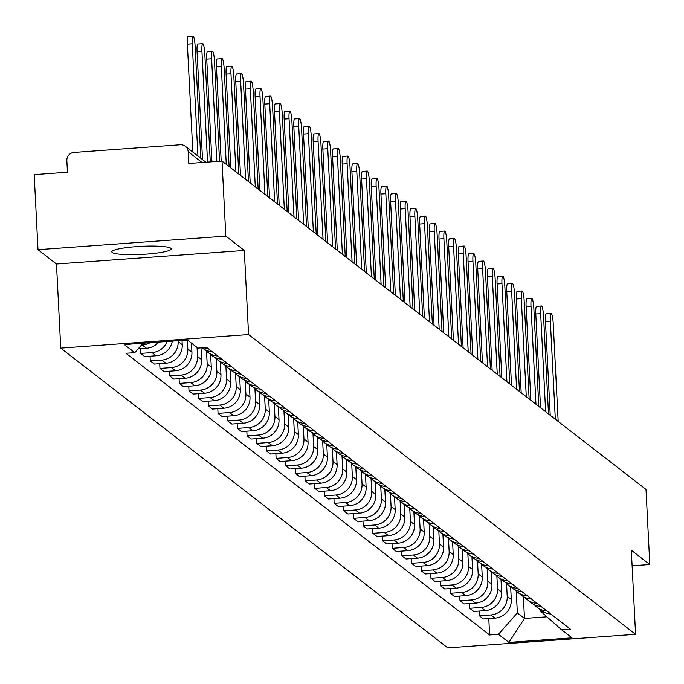 <?xml version="1.0" encoding="UTF-8"?>
<svg xmlns="http://www.w3.org/2000/svg" width="684" height="684" viewBox="0 0 684 684"><rect width="100%" height="100%" fill="white"/><g stroke="black" fill="none" stroke-linecap="round" stroke-linejoin="round"><path stroke-width="1.03" d="M170.829 248.241A29.737 4.036 177.1 0 0 138.997 246.454A29.737 4.036 177.1 0 0 111.834 251.857A29.737 4.036 177.1 0 0 112.227 252.473A29.737 4.036 177.1 0 0 144.059 254.26A29.737 4.036 177.1 0 0 171.222 248.848A29.737 4.036 177.1 0 0 170.829 248.241M225.823 236.125L38.005 249.686L56.49 264.007L60.748 348.122L447.755 647.868L635.573 634.307L248.574 334.562L244.308 250.447L225.823 236.125L222.018 161.065L645.995 489.453L649.8 564.514L631.315 550.192L635.573 634.307M38.005 249.686L34.2 174.625L67.442 172.223L66.852 160.535A7.627 7.464 -52.2 0 1 73.983 152.447L180.294 144.769A7.627 7.464 -52.2 0 1 185.338 146.282L205.918 162.228M632.101 565.796L649.8 564.514M202.045 162.51L188.185 151.771L188.775 163.467L222.018 161.065M188.185 151.771A7.627 7.464 -52.2 0 0 185.338 146.282M149.984 342.727A17.536 17.16 127.8 0 1 142.392 345.095L141.374 345.172M138.108 348.874L146.487 348.267A17.536 17.16 -52.2 0 0 158.62 342.103M167.204 341.487A17.536 17.16 127.8 0 1 152.07 352.593L140.613 353.414L144.709 356.586L156.166 355.766A17.536 17.16 -52.2 0 0 172.317 341.119M207.979 348.447A17.536 17.16 127.8 0 1 203.593 347.686M140.374 348.703L140.613 353.414M202.011 347.797L202.396 348.096A17.536 17.16 -52.2 0 0 212.074 351.619M178.105 340.7L178.148 341.487A17.536 17.16 127.8 0 1 161.749 360.083L150.292 360.913L154.387 364.085L165.844 363.255A17.536 17.16 -52.2 0 0 182.243 344.659L182.03 340.418M217.657 355.937A17.536 17.16 127.8 0 1 205.422 349.96M150.053 356.202L150.292 360.913M207.979 352.422L212.074 355.594A17.536 17.16 -52.2 0 0 221.753 359.109M187.373 340.034L187.826 348.985A17.536 17.16 127.8 0 1 171.428 367.582L159.97 368.411L164.066 371.583L175.523 370.754A17.536 17.16 -52.2 0 0 191.922 352.157L191.46 343.129M227.336 363.435A17.536 17.16 127.8 0 1 215.092 357.458M159.731 363.7L159.97 368.411M217.657 359.921L221.753 363.093A17.536 17.16 -52.2 0 0 231.431 366.607M197.052 347.455L197.505 356.484A17.536 17.16 127.8 0 1 181.106 375.08L169.649 375.909L173.745 379.081L185.202 378.252A17.536 17.16 -52.2 0 0 201.6 359.656L201.002 347.874M237.015 370.933A17.536 17.16 127.8 0 1 224.771 364.957M169.41 371.198L169.649 375.909M227.336 367.411L231.431 370.583A17.536 17.16 -52.2 0 0 241.11 374.105M206.534 351.166L207.184 363.974A17.536 17.16 127.8 0 1 190.785 382.578L179.328 383.399L183.423 386.571L194.88 385.75A17.536 17.16 -52.2 0 0 211.279 367.146L210.638 354.483M246.693 378.432A17.536 17.16 127.8 0 1 234.45 372.455M179.088 378.688L179.328 383.399M237.015 374.909L241.11 378.081A17.536 17.16 -52.2 0 0 250.789 381.604M216.212 358.664L216.862 371.472A17.536 17.16 127.8 0 1 200.463 390.068L189.006 390.897L193.102 394.069L204.559 393.24A17.536 17.16 -52.2 0 0 220.958 374.644L220.316 361.973M256.372 385.921A17.536 17.16 127.8 0 1 244.128 379.945M188.767 386.186L189.006 390.897M246.693 382.407L250.789 385.579A17.536 17.16 -52.2 0 0 260.467 389.093M225.891 366.154L226.541 378.97A17.536 17.16 127.8 0 1 210.142 397.566L198.685 398.396L202.78 401.568L214.237 400.738A17.536 17.16 -52.2 0 0 230.636 382.142L229.995 369.471M266.05 393.42A17.536 17.16 127.8 0 1 253.807 387.443M198.445 393.685L198.685 398.396M256.372 389.906L260.467 393.078A17.536 17.16 -52.2 0 0 270.146 396.592M235.57 373.652L236.219 386.469A17.536 17.16 127.8 0 1 219.821 405.065L208.363 405.894L212.45 409.066L223.907 408.237A17.536 17.16 -52.2 0 0 240.315 389.641L239.674 376.969M275.729 400.918A17.536 17.16 127.8 0 1 263.485 394.942M208.124 401.183L208.363 405.894M266.05 397.395L270.146 400.567A17.536 17.16 -52.2 0 0 279.824 404.09M245.248 381.15L245.898 393.958A17.536 17.16 127.8 0 1 229.499 412.563L218.042 413.384L222.129 416.556L233.586 415.735A17.536 17.16 -52.2 0 0 249.993 397.13L249.352 384.468M285.408 408.416A17.536 17.16 127.8 0 1 273.164 402.44M217.803 408.673L218.042 413.384M275.729 404.894L279.824 408.066A17.536 17.16 -52.2 0 0 289.503 411.588M254.927 388.649L255.577 401.457A17.536 17.16 127.8 0 1 239.169 420.053L227.712 420.882L231.808 424.054L243.265 423.225A17.536 17.16 -52.2 0 0 259.672 404.629L259.031 391.958M295.086 415.906A17.536 17.16 127.8 0 1 282.843 409.93M227.481 416.171L227.712 420.882M285.408 412.392L289.503 415.564A17.536 17.16 -52.2 0 0 299.173 419.078M264.605 396.139L265.255 408.955A17.536 17.16 127.8 0 1 248.848 427.551L237.391 428.381L241.486 431.553L252.943 430.723A17.536 17.16 -52.2 0 0 269.351 412.127L268.701 399.456M304.765 423.405A17.536 17.16 127.8 0 1 292.521 417.428M237.151 423.67L237.391 428.381M295.086 419.891L299.182 423.063A17.536 17.16 -52.2 0 0 308.852 426.577M274.284 403.637L274.934 416.453A17.536 17.16 127.8 0 1 258.526 435.05L247.069 435.879L251.165 439.051L262.622 438.222A17.536 17.16 -52.2 0 0 279.021 419.625L278.379 406.954M314.435 430.903A17.536 17.16 127.8 0 1 302.2 424.926M246.83 431.168L247.069 435.879M304.765 427.38L308.86 430.552A17.536 17.16 -52.2 0 0 318.53 434.075M283.963 411.135L284.612 423.943A17.536 17.16 127.8 0 1 268.205 442.548L256.748 443.369L260.843 446.541L272.3 445.72A17.536 17.16 -52.2 0 0 288.699 427.115L288.058 414.453M324.113 438.401A17.536 17.16 127.8 0 1 311.878 432.425M256.509 438.658L256.748 443.369M314.443 434.879L318.53 438.051A17.536 17.16 -52.2 0 0 328.209 441.573M293.641 418.625L294.282 431.442A17.536 17.16 127.8 0 1 277.884 450.038L266.427 450.867L270.522 454.039L281.979 453.21A17.536 17.16 -52.2 0 0 298.378 434.614L297.737 421.942M333.792 445.891A17.536 17.16 127.8 0 1 321.557 439.915M266.187 446.156L266.427 450.867M324.122 442.377L328.209 445.549A17.536 17.16 -52.2 0 0 337.887 449.063M303.311 426.123L303.961 438.94A17.536 17.16 127.8 0 1 287.562 457.536L276.105 458.365L280.201 461.538L291.658 460.708A17.536 17.16 -52.2 0 0 308.057 442.112L307.415 429.441M343.471 453.389A17.536 17.16 127.8 0 1 331.236 447.413M275.866 453.654L276.105 458.365M333.792 449.875L337.887 453.047A17.536 17.16 -52.2 0 0 347.566 456.561M312.99 433.622L313.64 446.438A17.536 17.16 127.8 0 1 297.241 465.034L285.784 465.864L289.879 469.036L301.336 468.207A17.536 17.16 -52.2 0 0 317.735 449.602L317.094 436.939M353.149 460.888A17.536 17.16 127.8 0 1 340.914 454.911M285.544 461.153L285.784 465.864M343.471 457.365L347.566 460.537A17.536 17.16 -52.2 0 0 357.245 464.06M322.668 441.12L323.318 453.928A17.536 17.16 127.8 0 1 306.919 472.533L295.462 473.354L299.558 476.526L311.015 475.705A17.536 17.16 -52.2 0 0 327.414 457.1L326.772 444.429M362.828 468.386A17.536 17.16 127.8 0 1 350.593 462.41M295.223 468.643L295.462 473.354M353.149 464.864L357.245 468.036A17.536 17.16 -52.2 0 0 366.923 471.558M332.347 448.61L332.997 461.426A17.536 17.16 127.8 0 1 316.598 480.023L305.141 480.852L309.236 484.024L320.693 483.195A17.536 17.16 -52.2 0 0 337.092 464.598L336.451 451.927M372.506 475.876A17.536 17.16 127.8 0 1 360.271 469.899M304.902 476.141L305.141 480.852M362.828 472.362L366.923 475.534A17.536 17.16 -52.2 0 0 376.602 479.048M342.026 456.108L342.675 468.925A17.536 17.16 127.8 0 1 326.277 487.521L314.82 488.35L318.915 491.522L330.372 490.693A17.536 17.16 -52.2 0 0 346.771 472.097L346.13 459.426M382.185 483.374A17.536 17.16 127.8 0 1 369.95 477.398M314.58 483.639L314.82 488.35M372.506 479.86L376.602 483.032A17.536 17.16 -52.2 0 0 386.28 486.546M351.704 463.607L352.354 476.423A17.536 17.16 127.8 0 1 335.955 495.019L324.498 495.849L328.594 499.012L340.051 498.191A17.536 17.16 -52.2 0 0 356.45 479.587L355.808 466.924M391.864 490.873A17.536 17.16 127.8 0 1 379.629 484.896M324.259 491.138L324.498 495.849M382.185 487.35L386.28 490.522A17.536 17.16 -52.2 0 0 395.959 494.045M361.383 471.105L362.033 483.913A17.536 17.16 127.8 0 1 345.634 502.518L334.177 503.339L338.272 506.511L349.729 505.681A17.536 17.16 -52.2 0 0 366.128 487.085L365.487 474.414M401.542 498.371A17.536 17.16 127.8 0 1 389.299 492.394M333.937 498.627L334.177 503.339M391.864 494.848L395.959 498.02A17.536 17.16 -52.2 0 0 405.638 501.543M371.061 478.595L371.711 491.411A17.536 17.16 127.8 0 1 355.312 510.007L343.855 510.837L347.951 514.009L359.408 513.18A17.536 17.16 -52.2 0 0 375.807 494.583L375.165 481.912M411.221 505.861A17.536 17.16 127.8 0 1 398.977 499.884M343.616 506.126L343.855 510.837M401.542 502.347L405.638 505.519A17.536 17.16 -52.2 0 0 415.316 509.033M380.74 486.093L381.39 498.91A17.536 17.16 127.8 0 1 364.991 517.506L353.534 518.335L357.629 521.507L369.086 520.678A17.536 17.16 -52.2 0 0 385.485 502.082L384.844 489.411M420.899 513.359A17.536 17.16 127.8 0 1 408.656 507.383M353.295 513.624L353.534 518.335M411.221 509.845L415.316 513.017A17.536 17.16 -52.2 0 0 424.995 516.531M390.419 493.591L391.068 506.399A17.536 17.16 127.8 0 1 374.67 525.004L363.213 525.834L367.308 528.997L378.765 528.176A17.536 17.16 -52.2 0 0 395.164 509.571L394.523 496.909M430.578 520.857A17.536 17.16 127.8 0 1 418.334 514.881M362.973 521.122L363.213 525.834M420.899 517.335L424.995 520.507A17.536 17.16 -52.2 0 0 434.673 524.029M400.097 501.09L400.747 513.898A17.536 17.16 127.8 0 1 384.348 532.503L372.891 533.323L376.987 536.495L388.444 535.666A17.536 17.16 -52.2 0 0 404.842 517.07L404.201 504.399M440.257 528.356A17.536 17.16 127.8 0 1 428.013 522.371M372.652 528.612L372.891 533.323M430.578 524.833L434.673 528.005A17.536 17.16 -52.2 0 0 444.352 531.519M409.776 508.58L410.426 521.396A17.536 17.16 127.8 0 1 394.027 539.992L382.57 540.822L386.657 543.994L398.114 543.164A17.536 17.16 -52.2 0 0 414.521 524.568L413.88 511.897M449.935 535.846A17.536 17.16 127.8 0 1 437.692 529.869M382.33 536.111L382.57 540.822M440.257 532.332L444.352 535.504A17.536 17.16 -52.2 0 0 454.031 539.018M419.454 516.078L420.104 528.894A17.536 17.16 127.8 0 1 403.705 547.491L392.248 548.32L396.335 551.492L407.792 550.663A17.536 17.16 -52.2 0 0 424.2 532.066L423.558 519.395M459.614 543.344A17.536 17.16 127.8 0 1 447.37 537.367M392.009 543.609L392.248 548.32M449.935 539.83L454.031 543.002A17.536 17.16 -52.2 0 0 463.709 546.516M429.133 523.576L429.783 536.384A17.536 17.16 127.8 0 1 413.375 554.989L401.918 555.818L406.014 558.982L417.471 558.161A17.536 17.16 -52.2 0 0 433.878 539.556L433.228 526.894M469.292 550.842A17.536 17.16 127.8 0 1 457.049 544.866M401.688 551.107L401.918 555.818M459.614 547.32L463.709 550.492A17.536 17.16 -52.2 0 0 473.379 554.014M438.812 531.075L439.461 543.883A17.536 17.16 127.8 0 1 423.054 562.479L411.597 563.308L415.692 566.48L427.149 565.651A17.536 17.16 -52.2 0 0 443.557 547.055L442.907 534.384M478.971 558.341A17.536 17.16 127.8 0 1 466.727 552.356M411.358 558.597L411.597 563.308M469.292 554.818L473.388 557.99A17.536 17.16 -52.2 0 0 483.058 561.504M448.49 538.564L449.14 551.381A17.536 17.16 127.8 0 1 432.733 569.977L421.276 570.807L425.371 573.979L436.828 573.149A17.536 17.16 -52.2 0 0 453.227 554.553L452.586 541.882M488.641 565.83A17.536 17.16 127.8 0 1 476.406 559.854M421.036 566.096L421.276 570.807M478.971 562.316L483.066 565.488A17.536 17.16 -52.2 0 0 492.736 569.002M458.169 546.063L458.81 558.879A17.536 17.16 127.8 0 1 442.411 577.476L430.954 578.305L435.05 581.477L446.507 580.648A17.536 17.16 -52.2 0 0 462.906 562.051L462.264 549.38M498.32 573.329A17.536 17.16 127.8 0 1 486.085 567.352M430.715 573.594L430.954 578.305M488.65 569.815L492.736 572.978A17.536 17.16 -52.2 0 0 502.415 576.501M467.847 553.561L468.489 566.369A17.536 17.16 127.8 0 1 452.09 584.974L440.633 585.795L444.728 588.967L456.185 588.146A17.536 17.16 -52.2 0 0 472.584 569.541L471.943 556.879M507.998 580.827A17.536 17.16 127.8 0 1 495.763 574.851M440.393 581.092L440.633 585.795M498.32 577.305L502.415 580.477A17.536 17.16 -52.2 0 0 512.094 583.999M477.517 561.06L478.167 573.867A17.536 17.16 127.8 0 1 461.768 592.464L450.311 593.293L454.407 596.465L465.864 595.636A17.536 17.16 -52.2 0 0 482.263 577.039L481.621 564.368M517.677 588.326A17.536 17.16 127.8 0 1 505.442 582.341M450.072 588.582L450.311 593.293M507.998 584.803L512.094 587.975A17.536 17.16 -52.2 0 0 521.772 591.489M487.196 568.549L487.846 581.366A17.536 17.16 127.8 0 1 471.447 599.962L459.99 600.791L464.085 603.963L475.542 603.134A17.536 17.16 -52.2 0 0 491.941 584.538L491.3 571.867M527.355 595.815A17.536 17.16 127.8 0 1 515.12 589.839M459.751 596.08L459.99 600.791M517.677 592.301L521.772 595.473A17.536 17.16 -52.2 0 0 531.451 598.987M496.875 576.048L497.524 588.864A17.536 17.16 127.8 0 1 481.126 607.46L469.669 608.29L473.764 611.462L485.221 610.632A17.536 17.16 -52.2 0 0 501.62 592.036L500.979 579.365M537.034 603.314A17.536 17.16 127.8 0 1 524.799 597.337M469.429 603.579L469.669 608.29M527.355 599.8L531.451 602.963A17.536 17.16 -52.2 0 0 541.13 606.486M506.553 583.546L507.203 596.354A17.536 17.16 127.8 0 1 490.804 614.959L479.347 615.78L483.443 618.952L494.9 618.131A17.536 17.16 -52.2 0 0 511.299 599.526L510.657 586.863M546.713 610.812A17.536 17.16 127.8 0 1 534.478 604.836M479.108 611.068L479.347 615.78M537.034 607.289L541.13 610.461A17.536 17.16 -52.2 0 0 550.808 613.984M143.084 343.231L134.774 352.653L124.351 344.582L187.459 340.025L197.881 348.096L206.705 347.455L570.379 629.143L561.555 629.776L571.978 637.847L508.87 642.404L498.448 634.333L517.343 612.907L524.474 618.43L546.935 616.814M134.774 352.653L125.942 353.286L489.616 634.974L498.448 634.333M60.748 348.122L248.574 334.562M56.49 264.007L244.308 250.447M523.371 596.568L524.474 618.43L508.87 642.404M516.232 591.044L517.343 612.907M561.555 629.776L540.634 611.222L540.574 610.025M488.786 618.567L489.616 634.974M192.845 152.096L187.373 44.118A8.764 1.359 -94.1 0 1 188.168 36.483L193.05 36.132A8.764 1.359 85.9 0 0 192.255 43.767L197.941 156.046M200.797 158.26L195.111 45.982A8.764 1.359 85.9 0 0 193.05 36.132M202.524 159.594L197.052 51.616A8.764 1.359 -94.1 0 1 197.847 43.981L202.729 43.622A8.764 1.359 85.9 0 0 201.934 51.266L207.551 162.108M210.279 161.911L204.79 53.472A8.764 1.359 85.9 0 0 202.729 43.622M211.929 161.792L206.73 59.115A8.764 1.359 -94.1 0 1 207.526 51.471L212.408 51.12A8.764 1.359 85.9 0 0 211.612 58.764L216.811 161.441M219.547 161.244L214.468 60.97A8.764 1.359 85.9 0 0 212.408 51.12M221.197 161.125L216.409 66.613A8.764 1.359 -94.1 0 1 217.204 58.969L222.086 58.619A8.764 1.359 85.9 0 0 221.291 66.254L226.259 164.348M229.114 166.554L224.147 68.468A8.764 1.359 85.9 0 0 222.086 58.619M230.833 167.888L226.088 74.103A8.764 1.359 -94.1 0 1 226.883 66.468L231.765 66.117A8.764 1.359 85.9 0 0 230.97 73.752L235.937 171.846M238.793 174.052L233.825 75.967A8.764 1.359 85.9 0 0 231.765 66.117M240.512 175.386L235.766 81.601A8.764 1.359 -94.1 0 1 236.561 73.966L241.443 73.607A8.764 1.359 85.9 0 0 240.648 81.251L245.616 179.336M248.472 181.551L243.504 83.457A8.764 1.359 85.9 0 0 241.443 73.607M250.19 182.885L245.445 89.1A8.764 1.359 -94.1 0 1 246.24 81.456L251.122 81.105A8.764 1.359 85.9 0 0 250.327 88.749L255.294 186.835M258.15 189.049L253.183 90.955A8.764 1.359 85.9 0 0 251.122 81.105M259.869 190.383L255.123 96.598A8.764 1.359 -94.1 0 1 255.919 88.954L260.801 88.604A8.764 1.359 85.9 0 0 260.006 96.239L264.973 194.333M267.829 196.539L262.861 98.453A8.764 1.359 85.9 0 0 260.801 88.604M269.547 197.873L264.802 104.088A8.764 1.359 -94.1 0 1 265.597 96.453L270.479 96.102A8.764 1.359 85.9 0 0 269.684 103.737L274.652 201.831M277.507 204.037L272.54 105.952A8.764 1.359 85.9 0 0 270.479 96.102M279.226 205.371L274.481 111.586A8.764 1.359 -94.1 0 1 275.276 103.942L280.158 103.592A8.764 1.359 85.9 0 0 279.363 111.235L284.33 209.321M287.186 211.536L282.21 113.441A8.764 1.359 85.9 0 0 280.158 103.592M288.904 212.869L284.151 119.084A8.764 1.359 -94.1 0 1 284.954 111.441L289.836 111.09A8.764 1.359 85.9 0 0 289.041 118.734L294.009 216.819M296.865 219.034L291.888 120.94A8.764 1.359 85.9 0 0 289.836 111.09M298.583 220.368L293.829 126.583A8.764 1.359 -94.1 0 1 294.624 118.939L299.515 118.588A8.764 1.359 85.9 0 0 298.72 126.224L303.687 224.318M306.543 226.524L301.567 128.438A8.764 1.359 85.9 0 0 299.515 118.588M308.262 227.857L303.508 134.073A8.764 1.359 -94.1 0 1 304.303 126.437L309.194 126.078A8.764 1.359 85.9 0 0 308.398 133.722L313.366 231.816M316.213 234.022L311.246 135.936A8.764 1.359 85.9 0 0 309.194 126.078M317.94 235.356L313.187 141.571A8.764 1.359 -94.1 0 1 313.982 133.927L318.872 133.577A8.764 1.359 85.9 0 0 318.069 141.22L323.045 239.306M325.892 241.52L320.924 143.426A8.764 1.359 85.9 0 0 318.872 133.577M327.619 242.854L322.865 149.069A8.764 1.359 -94.1 0 1 323.66 141.426L328.542 141.075A8.764 1.359 85.9 0 0 327.747 148.719L332.723 246.804M335.57 249.019L330.603 150.925A8.764 1.359 85.9 0 0 328.542 141.075M337.298 250.353L332.544 156.568A8.764 1.359 -94.1 0 1 333.339 148.924L338.221 148.573A8.764 1.359 85.9 0 0 337.426 156.208L342.402 254.303M345.249 256.509L340.281 158.423A8.764 1.359 85.9 0 0 338.221 148.573M346.976 257.842L342.222 164.057A8.764 1.359 -94.1 0 1 343.017 156.422L347.899 156.063A8.764 1.359 85.9 0 0 347.104 163.707L352.072 261.792M354.928 264.007L349.96 165.921A8.764 1.359 85.9 0 0 347.899 156.063M356.655 265.341L351.901 171.556A8.764 1.359 -94.1 0 1 352.696 163.912L357.578 163.561A8.764 1.359 85.9 0 0 356.783 171.205L361.75 269.291M364.606 271.505L359.639 173.411A8.764 1.359 85.9 0 0 357.578 163.561M366.333 272.839L361.579 179.054A8.764 1.359 -94.1 0 1 362.375 171.41L367.257 171.06A8.764 1.359 85.9 0 0 366.462 178.695L371.429 276.789M374.285 279.004L369.317 180.909A8.764 1.359 85.9 0 0 367.257 171.06M376.012 280.337L371.258 186.544A8.764 1.359 -94.1 0 1 372.053 178.909L376.935 178.558A8.764 1.359 85.9 0 0 376.14 186.193L381.108 284.287M383.963 286.493L378.996 188.408A8.764 1.359 85.9 0 0 376.935 178.558M385.69 287.827L380.937 194.042A8.764 1.359 -94.1 0 1 381.732 186.407L386.614 186.048A8.764 1.359 85.9 0 0 385.819 193.692L390.786 291.777M393.642 293.992L388.674 195.906A8.764 1.359 85.9 0 0 386.614 186.048M395.369 295.326L390.615 201.541A8.764 1.359 -94.1 0 1 391.41 193.897L396.293 193.546A8.764 1.359 85.9 0 0 395.497 201.19L400.465 299.276M403.321 301.49L398.353 203.396A8.764 1.359 85.9 0 0 396.293 193.546M405.039 302.824L400.294 209.039A8.764 1.359 -94.1 0 1 401.089 201.395L405.971 201.045A8.764 1.359 85.9 0 0 405.176 208.68L410.143 306.774M412.999 308.98L408.032 210.894A8.764 1.359 85.9 0 0 405.971 201.045M414.718 310.322L409.972 216.529A8.764 1.359 -94.1 0 1 410.768 208.894L415.65 208.543A8.764 1.359 85.9 0 0 414.855 216.178L419.822 314.272M422.678 316.478L417.71 218.393A8.764 1.359 85.9 0 0 415.65 208.543M424.396 317.812L419.651 224.027A8.764 1.359 -94.1 0 1 420.446 216.392L425.328 216.033A8.764 1.359 85.9 0 0 424.533 223.677L429.501 321.762M432.356 323.977L427.389 225.882A8.764 1.359 85.9 0 0 425.328 216.033M434.075 325.31L429.33 231.525A8.764 1.359 -94.1 0 1 430.125 223.882L435.007 223.531A8.764 1.359 85.9 0 0 434.212 231.175L439.179 329.261M442.035 331.475L437.067 233.381A8.764 1.359 85.9 0 0 435.007 223.531M443.754 332.809L439.008 239.024A8.764 1.359 -94.1 0 1 439.803 231.38L444.685 231.03A8.764 1.359 85.9 0 0 443.89 238.665L448.858 336.759M451.714 338.965L446.746 240.879A8.764 1.359 85.9 0 0 444.685 231.03M453.432 340.307L448.687 246.514A8.764 1.359 -94.1 0 1 449.482 238.878L454.364 238.528A8.764 1.359 85.9 0 0 453.569 246.163L458.536 344.257M461.392 346.463L456.416 248.377A8.764 1.359 85.9 0 0 454.364 238.528M463.111 347.797L458.357 254.012A8.764 1.359 -94.1 0 1 459.161 246.377L464.043 246.018A8.764 1.359 85.9 0 0 463.248 253.661L468.215 351.747M471.071 353.961L466.095 255.867A8.764 1.359 85.9 0 0 464.043 246.018M472.789 355.295L468.036 261.51A8.764 1.359 -94.1 0 1 468.831 253.867L473.721 253.516A8.764 1.359 85.9 0 0 472.926 261.16L477.894 359.245M480.749 361.46L475.773 263.366A8.764 1.359 85.9 0 0 473.721 253.516M482.468 362.794L477.714 269.009A8.764 1.359 -94.1 0 1 478.509 261.365L483.4 261.014A8.764 1.359 85.9 0 0 482.605 268.65L487.572 366.744M490.419 368.95L485.452 270.864A8.764 1.359 85.9 0 0 483.4 261.014M492.147 370.292L487.393 276.498A8.764 1.359 -94.1 0 1 488.188 268.863L493.07 268.513A8.764 1.359 85.9 0 0 492.275 276.148L497.251 374.242M500.098 376.448L495.13 278.362A8.764 1.359 85.9 0 0 493.07 268.513M501.825 377.782L497.071 283.997A8.764 1.359 -94.1 0 1 497.866 276.362L502.749 276.003A8.764 1.359 85.9 0 0 501.953 283.646L506.929 381.732M509.777 383.946L504.809 285.852A8.764 1.359 85.9 0 0 502.749 276.003M511.504 385.28L506.75 291.495A8.764 1.359 -94.1 0 1 507.545 283.851L512.427 283.501A8.764 1.359 85.9 0 0 511.632 291.145L516.608 389.23M519.455 391.445L514.488 293.351A8.764 1.359 85.9 0 0 512.427 283.501M521.182 392.778L516.429 298.993A8.764 1.359 -94.1 0 1 517.224 291.35L522.106 290.999A8.764 1.359 85.9 0 0 521.311 298.634L526.278 396.729M529.134 398.934L524.166 300.849A8.764 1.359 85.9 0 0 522.106 290.999M530.861 400.268L526.107 306.483A8.764 1.359 -94.1 0 1 526.902 298.848L531.784 298.498A8.764 1.359 85.9 0 0 530.989 306.133L535.957 404.227M538.812 406.433L533.845 308.347A8.764 1.359 85.9 0 0 531.784 298.498M540.54 407.767L535.786 313.982A8.764 1.359 -94.1 0 1 536.581 306.346L541.463 305.987A8.764 1.359 85.9 0 0 540.668 313.631L545.635 411.717M548.491 413.931L543.524 315.837A8.764 1.359 85.9 0 0 541.463 305.987M550.218 415.265L545.464 321.48A8.764 1.359 -94.1 0 1 546.26 313.836L551.142 313.486A8.764 1.359 85.9 0 0 550.346 321.129L555.314 419.215M558.17 421.429L553.202 323.335A8.764 1.359 85.9 0 0 551.142 313.486M511.299 599.526L507.203 596.354M501.62 592.036L497.524 588.864M491.941 584.538L487.846 581.366M482.263 577.039L478.167 573.867M472.584 569.541L468.489 566.369M462.906 562.051L458.81 558.879M453.227 554.553L449.14 551.381M443.557 547.055L439.461 543.883M433.878 539.556L429.783 536.384M424.2 532.066L420.104 528.894M414.521 524.568L410.426 521.396M404.842 517.07L400.747 513.898M395.164 509.571L391.068 506.399M385.485 502.082L381.39 498.91M375.807 494.583L371.711 491.411M366.128 487.085L362.033 483.913M356.45 479.587L352.354 476.423M346.771 472.097L342.675 468.925M337.092 464.598L332.997 461.426M327.414 457.1L323.318 453.928M317.735 449.602L313.64 446.438M308.057 442.112L303.961 438.94M298.378 434.614L294.282 431.442M288.699 427.115L284.612 423.943M279.021 419.625L274.934 416.453M269.351 412.127L265.255 408.955M259.672 404.629L255.577 401.457M249.993 397.13L245.898 393.958M240.315 389.641L236.219 386.469M230.636 382.142L226.541 378.97M220.958 374.644L216.862 371.472M211.279 367.146L207.184 363.974M201.6 359.656L197.505 356.484M191.922 352.157L187.826 348.985M182.243 344.659L178.148 341.487M485.221 610.632L481.126 607.46M475.542 603.134L471.447 599.962M465.864 595.636L461.768 592.464M456.185 588.146L452.09 584.974M446.507 580.648L442.411 577.476M436.828 573.149L432.733 569.977M427.149 565.651L423.054 562.479M417.471 558.161L413.375 554.989M407.792 550.663L403.705 547.491M398.114 543.164L394.027 539.992M388.444 535.666L384.348 532.503M378.765 528.176L374.67 525.004M369.086 520.678L364.991 517.506M359.408 513.18L355.312 510.007M349.729 505.681L345.634 502.518M340.051 498.191L335.955 495.019M330.372 490.693L326.277 487.521M320.693 483.195L316.598 480.023M311.015 475.705L306.919 472.533M301.336 468.207L297.241 465.034M291.658 460.708L287.562 457.536M281.979 453.21L277.884 450.038M272.3 445.72L268.205 442.548M262.622 438.222L258.526 435.05M252.943 430.723L248.848 427.551M243.265 423.225L239.169 420.053M233.586 415.735L229.499 412.563M223.907 408.237L219.821 405.065M214.237 400.738L210.142 397.566M204.559 393.24L200.463 390.068M194.88 385.75L190.785 382.578M185.202 378.252L181.106 375.08M175.523 370.754L171.428 367.582M165.844 363.255L161.749 360.083M156.166 355.766L152.07 352.593M146.487 348.267L142.392 345.095M494.9 618.131L490.804 614.959M192.255 43.767L187.373 44.118M201.934 51.266L197.052 51.616M211.612 58.764L206.73 59.115M221.291 66.254L216.409 66.613M230.97 73.752L226.088 74.103M240.648 81.251L235.766 81.601M250.327 88.749L245.445 89.1M260.006 96.239L255.123 96.598M269.684 103.737L264.802 104.088M279.363 111.235L274.481 111.586M289.041 118.734L284.151 119.084M298.72 126.224L293.829 126.583M308.398 133.722L303.508 134.073M318.069 141.22L313.187 141.571M327.747 148.719L322.865 149.069M337.426 156.208L332.544 156.568M347.104 163.707L342.222 164.057M356.783 171.205L351.901 171.556M366.462 178.695L361.579 179.054M376.14 186.193L371.258 186.544M385.819 193.692L380.937 194.042M395.497 201.19L390.615 201.541M405.176 208.68L400.294 209.039M414.855 216.178L409.972 216.529M424.533 223.677L419.651 224.027M434.212 231.175L429.33 231.525M443.89 238.665L439.008 239.024M453.569 246.163L448.687 246.514M463.248 253.661L458.357 254.012M472.926 261.16L468.036 261.51M482.605 268.65L477.714 269.009M492.275 276.148L487.393 276.498M501.953 283.646L497.071 283.997M511.632 291.145L506.75 291.495M521.311 298.634L516.429 298.993M530.989 306.133L526.107 306.483M540.668 313.631L535.786 313.982M550.346 321.129L545.464 321.48"/></g></svg>
